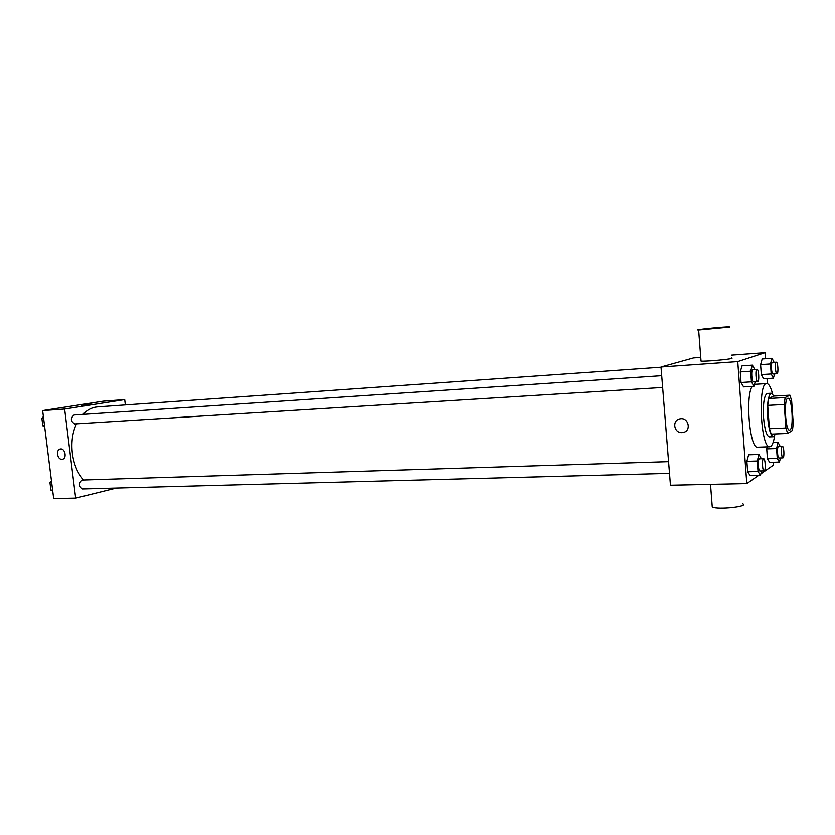 <?xml version="1.0" encoding="UTF-8"?>
<svg xmlns="http://www.w3.org/2000/svg" width="835" height="835" viewBox="0 0 835 835"><rect width="100%" height="100%" fill="white"/><g stroke="black" fill="none" stroke-linecap="round" stroke-linejoin="round"><path stroke-width="1.25" d="M789.92 429.973L789.534 430.098C785.244 431.131 783.627 397.648 787.99 398.264C792.06 397.303 793.939 428.282 789.92 429.973M793.25 423.595L791.632 400.675L789.941 395.174L785.109 397.575L784.232 404.505L785.902 427.99L787.655 433.438L792.436 430.474L793.25 423.595M784.232 404.505L767.709 405.372L769.39 428.699L785.902 427.99M769.39 428.699L771.206 434.106L787.655 433.438M767.709 405.372L768.628 398.483L785.109 397.575M789.941 395.174L773.701 396.082L768.628 398.483M773.93 396.072L771.321 393.222C768.231 395.007 767.021 403.107 767.668 417.51C768.774 429.472 770.695 435.87 773.429 436.715L775.652 433.929M773.429 436.715L769.379 436.882C766.613 436.037 764.672 429.639 763.555 417.709C762.908 403.326 764.15 395.237 767.271 393.452L771.321 393.222M774.588 436.006C773.68 441.788 772.375 445.264 770.674 446.464L769.766 446.756C760.716 448.927 757.481 382.305 766.697 383.589C768.837 383.672 770.788 387.085 772.542 393.817M769.766 446.756L757.669 447.195C749.903 449.407 745.081 396.761 752.189 386.375M754.485 384.34L766.697 383.589M754.777 369.467L752.398 365.156L742.044 365.866L740.248 371.909L741.031 382.493L743.599 386.897L753.942 386.271L755.216 381.731M774.108 362.369L771.999 358.288L762.178 358.987L760.591 364.644L761.322 374.602L763.607 378.798L773.429 378.182L774.556 373.913M765.601 358.747L765.163 352.694L737.754 361.607L746.814 483.59L758.702 475.345M760.831 473.873L773.293 465.22L773.085 462.256M767.407 383.693L767.041 378.589M761.405 458.739L758.942 454.459L748.63 454.793L746.876 461.327L747.649 471.775L750.164 475.553L760.466 475.303L761.572 470.93M780.234 446.464L778.043 442.425L776.55 448.531L766.718 448.875L767.229 446.85L766.718 448.875L767.428 458.718L769.672 462.36L779.452 462.068L780.433 457.935M700.753 357.411L693.53 357.933L661.017 367.014L670.463 485.239L746.814 483.59M661.017 367.014L737.754 361.607M682.028 432.603C673.835 433.313 671.789 420.141 679.909 418.846C688.457 416.748 691.871 430.943 683.176 432.457L682.028 432.603C673.835 433.302 671.789 420.141 679.909 418.846C688.457 416.748 691.871 430.943 683.176 432.457L682.028 432.603M731.46 355.157L765.163 352.694M731.669 357.944L732.024 358.403C729.091 359.499 705.053 361.607 701.035 361.127L700.993 360.595M712.151 505.446L712.265 507.043C718.016 509.966 749.997 506.49 742.566 503.755M729.686 327.101L698.644 330.013C691.578 330.044 723.528 326.767 729.341 326.85L729.686 327.101M83.803 479.989C71.591 467.537 68.094 440.88 76.549 423.815M82.832 414.411C87.268 409.808 92.205 407.303 97.653 406.875L661.028 367.223M74.993 423.898L74.743 423.93C70.484 421.205 70.265 418.231 74.117 414.995L661.706 375.698M669.513 473.372L82.54 488.955C78.459 486.095 78.396 483.131 82.352 480.041L668.584 461.651M125.344 404.933L124.707 399.6L64.639 409.046L75.682 498.119L116.42 488.058M124.707 399.6L103.3 401.165L42.648 410.59L64.639 409.046M42.648 410.59L53.69 498.599L75.682 498.119M61.967 459.302C57.229 459.772 55.653 449.449 60.381 448.99C65.203 447.998 67.186 458.759 62.281 459.271L61.967 459.302C57.229 459.772 55.653 449.449 60.381 448.99C65.203 447.998 67.197 458.759 62.291 459.271L61.967 459.302M90.66 404.537L81.736 405.413L90.66 404.537M81.736 405.413L92.017 404.234M51.467 480.897L49.964 482.599L50.914 490.135L52.751 491.074M49.964 482.599L51.676 482.546M50.914 490.135L52.626 490.093M50.684 488.339L50.09 483.548M43.399 416.592L41.875 418.21L42.835 425.819L44.693 426.873M41.875 418.21L43.587 418.095M42.835 425.819L44.547 425.714M42.627 424.211L42.021 419.379M776.55 448.531L777.26 458.415L779.452 462.068M779.149 457.924L778.982 457.977C777.375 458.321 776.874 446.297 778.502 446.527L782.437 446.381C783.919 446.047 784.545 457.089 783.084 457.799L782.917 457.862C781.33 458.196 780.819 446.151 782.437 446.381M773.064 442.613L778.043 442.425M766.718 448.875L767.428 458.718L777.26 458.415M767.428 458.718L769.672 462.36M771.999 358.288L770.465 363.966L771.185 373.965L773.429 378.182M773.126 373.986L773.033 374.007C771.415 374.404 770.726 362.306 772.385 362.484L776.331 362.213C777.886 361.826 778.627 373.391 777.072 373.725L776.988 373.746C775.381 374.143 774.703 362.035 776.331 362.213M762.178 358.987L760.591 364.644L770.465 363.966M760.591 364.644L761.322 374.602L771.185 373.965M761.322 374.602L763.607 378.798M758.942 454.459L757.251 461.014L758.013 471.504L760.466 475.303M760.142 470.898L759.933 470.971C758.128 471.326 757.616 458.551 759.464 458.801L763.607 458.665C765.278 458.311 765.935 469.969 764.296 470.794L764.088 470.867C762.292 471.222 761.791 458.415 763.607 458.665M748.63 454.793L746.876 461.327L757.251 461.014M746.876 461.327L747.649 471.775L758.013 471.504M747.649 471.775L750.164 475.553M752.398 365.156L750.655 371.22L751.437 381.845L753.942 386.271M753.619 381.814L753.504 381.845C751.677 382.263 750.957 369.414 752.826 369.602L756.99 369.32C758.733 368.903 759.526 381.157 757.783 381.553L757.669 381.585C755.863 382.002 755.143 369.133 756.99 369.32M742.044 365.866L740.248 371.909L750.655 371.22M740.248 371.909L741.031 382.493L751.437 381.845M741.031 382.493L743.599 386.897M710.522 484.373L712.265 507.043M701.035 361.127L698.644 330.013M74.743 423.93L662.656 387.471M778.982 457.977L782.917 457.862M773.033 374.007L776.988 373.746M759.933 470.971L764.088 470.867M753.504 381.845L757.669 381.585"/></g></svg>

